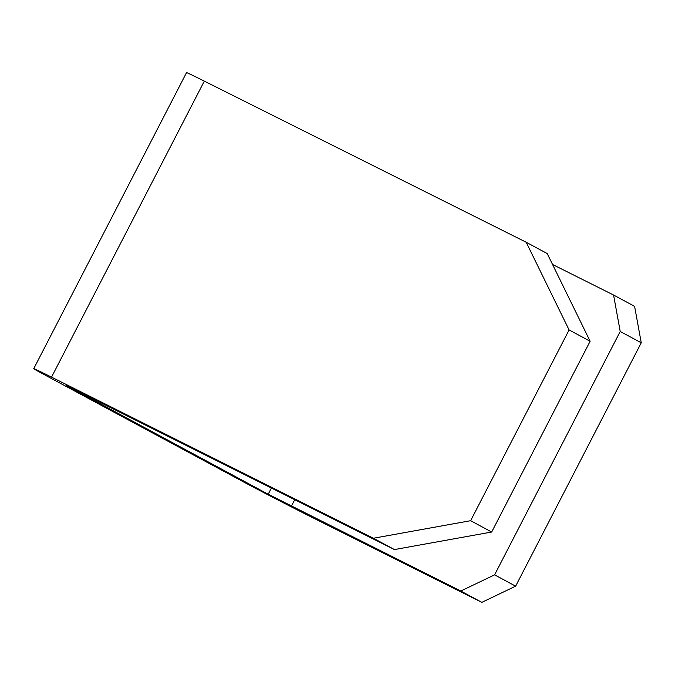<?xml version="1.0" encoding="UTF-8"?>
<svg xmlns="http://www.w3.org/2000/svg" width="675" height="675" viewBox="0 0 675 675"><rect width="100%" height="100%" fill="white"/><g stroke="black" fill="none" stroke-linecap="round" stroke-linejoin="round"><path stroke-width="1.01" d="M569.092 329.94L470.635 520.695L373.402 538.245L51.536 377.131A55.527 0.81 -152.7 0 0 33.75 368.651L186.528 72.647A55.527 0.81 27.3 0 1 204.314 81.127L526.179 242.241L547.214 253.564L590.127 341.263L569.092 329.94L526.179 242.241M470.635 520.695L491.67 532.027L590.127 341.263M373.402 538.245L394.436 549.568L491.67 532.027M33.75 368.651A55.527 0.81 -152.7 0 0 45.158 375.131L242.916 481.579A55.527 0.81 -152.7 0 0 312.398 517.548L481.823 602.353L460.78 591.03L268.203 494.235L66.639 385.627L394.436 549.568M481.823 602.353L515.633 586.17L494.598 574.847L620.215 331.467L613.567 295.026L552.563 264.49M460.78 591.03L494.598 574.847M515.633 586.17L641.25 342.79L620.215 331.467M641.25 342.79L634.601 306.349L613.567 295.026M294.747 499.669L291.364 506.225M268.203 494.235L271.426 487.991M51.536 377.131L204.314 81.127"/></g></svg>
